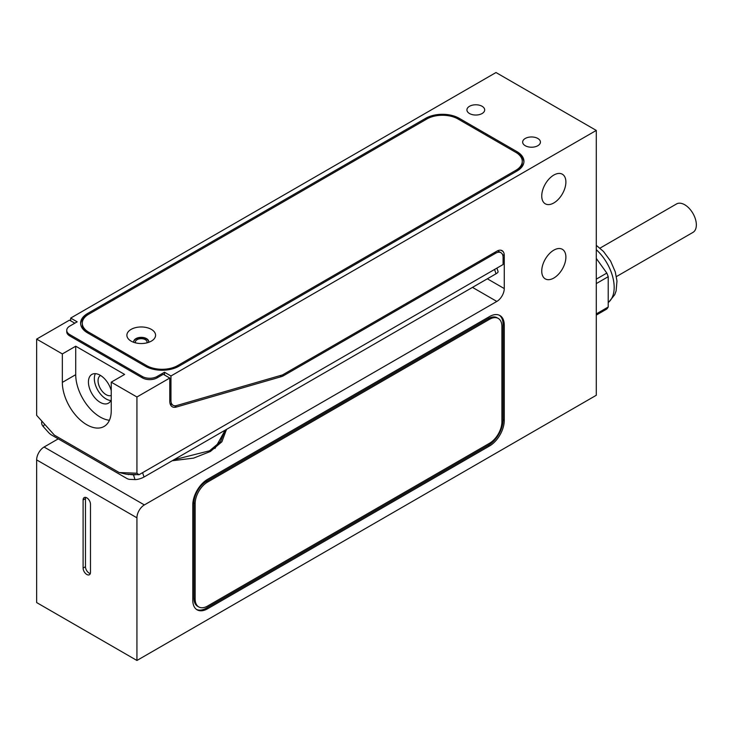 <?xml version="1.0" encoding="UTF-8"?>
<svg xmlns="http://www.w3.org/2000/svg" width="733" height="733" viewBox="0 0 733 733"><rect width="100%" height="100%" fill="white"/><g stroke="black" fill="none" stroke-linecap="round" stroke-linejoin="round"><path stroke-width="1.1" d="M500.795 250.2L503.076 251.501A10.509 6.066 -60 0 1 504.258 255.487L504.258 288.564A10.509 6.066 -60 0 1 496.827 301.437L144.364 504.927A10.509 6.066 120 0 0 136.934 517.81L36.65 459.903A10.509 6.066 -60 0 1 44.081 447.029L58.246 438.856M36.65 459.903L36.65 602.572L136.934 660.47L596.286 395.27L596.286 130.428L170.963 375.983L164.476 372.236L157.1 376.496L157.1 377.861A10.427 6.02 180 0 1 142.349 377.861L69.791 335.971A10.427 6.02 180 0 1 66.74 331.71L66.74 330.345A10.427 6.02 0 0 0 69.791 334.605L69.791 335.971M596.286 130.428L496.003 72.53L70.68 318.085L77.167 321.833L69.791 326.093A10.427 6.02 0 0 0 66.74 330.345M70.68 320.816L70.68 318.085M157.1 376.496A10.427 6.02 0 0 1 142.349 376.496L69.791 334.605M145.363 366.243A23.694 13.68 0 0 0 178.87 366.243L517.003 171.027A23.694 13.68 0 0 0 523.939 161.352A23.694 13.68 0 0 0 517.003 151.676L459.188 118.306A23.694 13.68 0 0 0 425.681 118.306L87.548 313.522A23.694 13.68 0 0 0 80.612 323.198A23.694 13.68 0 0 0 87.548 332.864L145.363 366.243M482.085 113.533A8.888 5.131 0 0 0 484.687 109.913A8.888 5.131 0 0 0 479.199 105.167A8.888 5.131 0 0 0 469.523 106.285A8.888 5.131 0 0 0 466.921 109.913A8.888 5.131 0 0 0 472.4 114.65A8.888 5.131 0 0 0 482.085 113.533M537.82 145.72A8.888 5.131 0 0 0 540.423 142.092A8.888 5.131 0 0 0 534.943 137.355A8.888 5.131 0 0 0 525.259 138.464A8.888 5.131 0 0 0 522.656 142.092A8.888 5.131 0 0 0 528.145 146.829A8.888 5.131 0 0 0 537.82 145.72M74.803 323.198L69.488 320.138L36.65 339.095L62.342 353.929L75.719 346.205L124.628 374.435L111.242 382.159L136.934 396.993L169.781 378.036L163.285 374.288L157.1 377.861M164.476 374.966L164.476 372.236M503.085 251.492A10.427 6.02 120 0 0 502.105 250.649A10.427 6.02 120 0 0 496.892 251.162L282.581 374.893L176.552 405.578A10.427 6.02 120 0 1 173.125 405.322A10.427 6.02 120 0 1 170.963 400.548L169.781 399.861M170.963 375.983L170.963 400.548M136.934 517.81L136.934 660.47M541.742 271.073A17.079 9.859 120 0 0 545.279 278.888A17.079 9.859 120 0 0 558.436 274.316A17.079 9.859 120 0 0 565.885 257.127A17.079 9.859 120 0 0 562.348 249.312A17.079 9.859 120 0 0 549.191 253.884A17.079 9.859 120 0 0 541.742 271.073M541.742 195.977A17.079 9.859 120 0 0 545.279 203.801A17.079 9.859 120 0 0 558.436 199.22A17.079 9.859 120 0 0 565.885 182.041A17.079 9.859 120 0 0 562.348 174.216A17.079 9.859 120 0 0 549.191 178.797A17.079 9.859 120 0 0 541.742 195.977M192.788 600.281A20.854 12.04 120 0 0 197.113 609.829A20.854 12.04 120 0 0 207.54 608.793L489.516 446.003A20.854 12.04 120 0 0 504.258 420.458L504.258 325.095A20.854 12.04 120 0 0 499.943 315.547A20.854 12.04 120 0 0 489.516 316.574L207.54 479.373A20.854 12.04 120 0 0 192.788 504.918L192.788 600.281M83.104 568.084A5.213 3.014 -120 0 0 85.385 573.334A5.213 3.014 -120 0 0 89.399 574.736A5.213 3.014 -120 0 0 90.48 572.345L90.48 504.231A5.213 3.014 -120 0 0 88.207 498.981A5.213 3.014 -120 0 0 84.185 497.588A5.213 3.014 -120 0 0 83.104 499.97L83.104 568.084L85.468 566.728A5.213 3.014 -120 0 0 90.296 573.563M172.173 460.764L193.576 458.125L210.398 451.482L221.907 441.77L226.479 429.41M498.229 250.53A10.509 6.066 -60 0 1 498.321 251.19M139.059 474.709L126.314 474.214L119.167 472.538L136.934 473.225L139.059 474.709L503.085 264.54L503.085 257.466A10.427 6.02 120 0 0 500.923 252.693A10.427 6.02 120 0 0 495.71 253.206L494.528 252.528M169.781 378.036L169.781 401.235A12.104 6.991 120 0 0 172.282 406.769A12.104 6.991 120 0 0 176.552 406.989L281.564 376.588A10.427 6.02 120 0 0 283.341 375.818L495.71 253.206M136.934 473.225L136.934 396.993M44.576 424.169L43.284 426.615A6.67 5.122 -152.2 0 1 41.909 421.2M43.284 426.615L48.515 432.452A10.344 5.974 -120 0 0 51.603 435.026L126.699 478.383A10.344 5.974 -120 0 0 129.787 479.373L135.019 479.574L133.47 474.856L126.699 474.159M36.65 339.095L36.65 415.327L54.416 435.155L119.167 472.538M62.342 353.929L62.342 382.397A34.579 19.965 -120 0 0 77.432 417.196A34.579 19.965 -120 0 0 104.086 426.459A34.579 19.965 -120 0 0 111.242 410.636L111.242 382.159M75.719 346.205L75.719 374.673A34.579 19.965 -120 0 0 109.428 420.266M111.242 399.696A16.602 9.584 60 0 1 108.475 403.168A16.602 9.584 60 0 1 100.174 402.344A16.602 9.584 60 0 1 89.325 387.72A16.602 9.584 60 0 1 91.872 374.416A16.602 9.584 60 0 1 100.174 375.241A16.602 9.584 60 0 1 111.242 390.671M110.885 400.53A16.602 9.584 -120 0 1 106.074 398.944A16.602 9.584 60 0 1 95.363 373.647M100.568 375.47A11.343 6.551 60 0 0 100.403 375.562A11.343 6.551 60 0 0 98.662 384.651A11.343 6.551 60 0 0 106.074 394.647A11.343 6.551 -120 0 0 111.242 395.454M133.47 474.856A6.67 1.86 -18.1 0 0 136.155 474.59M496.928 268.086L498.064 271.558A6.67 1.86 161.9 0 1 496.003 273.803L144.016 477.018A6.67 1.86 161.9 0 1 135.019 479.574M176.552 406.989L174.445 405.77M226.46 429.959L226.433 429.437M225.168 430.17L214.961 448.495M173.831 459.802L209.537 450.795L220.431 441.724L225.141 430.179M85.651 497.395A5.213 3.014 -120 0 0 85.468 498.605L85.468 566.728M596.286 258.428L606.814 273.079L596.286 279.154M596.286 315.089L606.814 309.014A40.617 23.456 -120 0 0 608.216 307.017L608.216 276.698A40.617 23.456 -120 0 0 606.814 273.079M608.216 276.698L596.286 283.589M608.216 307.017L596.286 313.907M196.536 609.462A20.854 12.04 120 0 0 206.358 608.115L488.334 445.316A20.854 12.04 120 0 0 503.085 419.771L503.085 324.407A20.854 12.04 120 0 0 499.338 315.236M489.516 319.304L207.54 482.094A17.519 10.115 120 0 0 195.152 503.553L195.152 598.916A17.519 10.115 120 0 0 198.78 606.942L197.598 606.255A17.519 10.115 -60 0 1 193.97 598.238L193.97 502.875A17.519 10.115 -60 0 1 206.358 481.416L488.334 318.617A17.519 10.115 -60 0 1 497.093 317.756L498.275 318.434A17.519 10.115 120 0 0 489.516 319.304L488.334 318.617M198.78 606.942A17.519 10.115 120 0 0 207.54 606.072L489.516 443.273A17.519 10.115 120 0 0 501.903 421.814L501.903 326.451A17.519 10.115 120 0 0 498.275 318.434M88.702 314.219L87.548 314.888A23.694 13.68 0 0 0 80.639 323.876M523.912 162.03A23.694 13.68 0 0 0 517.003 153.041L515.849 152.372M522.272 161.352A22.027 12.718 0 0 0 515.821 152.363L458.015 118.984A22.027 12.718 0 0 0 426.863 118.984L88.73 314.2A22.027 12.718 0 0 0 82.279 323.198A22.027 12.718 0 0 0 88.73 332.186L146.536 365.565A22.027 12.718 0 0 0 177.688 365.565L515.821 170.34A22.027 12.718 0 0 0 522.272 161.352L522.272 162.717A22.027 12.718 180 0 1 515.849 171.696M88.702 333.533A22.027 12.718 180 0 1 82.279 324.554L82.279 323.198M151.374 329.392A14.348 8.283 0 0 0 131.729 329.044A14.348 8.283 0 0 0 129.915 340.341A14.348 8.283 0 0 0 131.088 341.111A14.348 8.283 0 0 0 152.546 340.341A14.348 8.283 0 0 0 151.374 329.392M148.652 342.348A7.504 4.334 180 0 0 148.735 341.679A7.504 4.334 180 0 0 146.536 338.609A7.504 4.334 0 0 0 138.354 337.675A7.504 4.334 0 0 0 133.727 341.679A7.504 4.334 0 0 0 133.809 342.348M133.727 341.871A7.504 4.334 0 0 1 138.51 338.023A7.504 4.334 0 0 1 146.536 339.003A7.504 4.334 180 0 1 148.735 341.871M146.902 342.861A5.837 3.372 180 0 0 147.067 342.064A5.837 3.372 180 0 0 145.363 339.681A5.837 3.372 0 0 0 138.995 338.948A5.837 3.372 0 0 0 135.394 342.064A5.837 3.372 0 0 0 135.559 342.861M616.416 276.588L692.951 232.398A16.419 9.483 -120 0 0 696.35 224.884A16.419 9.483 -120 0 0 689.185 208.355A16.419 9.483 -120 0 0 676.522 203.957L599.997 248.139M142.349 376.496L142.349 377.861M144.364 504.927L44.081 447.029M496.827 301.437L472.483 287.382M504.258 288.564L487.344 278.797M504.258 255.487L502.49 254.47M62.342 382.397L75.719 374.673M128.248 474.654L128.843 474.306M494.573 269.451L496.003 273.803M144.016 477.018L142.587 472.666M281.564 376.588L279.942 375.653M283.341 375.818L282.022 375.049M83.104 499.97L85.468 498.605M608.656 302.161A34.872 20.139 -120 0 0 596.286 249.687M207.54 608.793L206.358 608.115M504.258 325.095L503.085 324.407M504.258 420.458L503.085 419.771M489.516 446.003L488.334 445.316M207.54 482.094L206.358 481.416M195.152 503.553L193.97 502.875M195.152 598.916L193.97 598.238M87.548 313.522L87.548 314.888M425.681 118.306L425.681 119.662M459.188 118.306L459.188 119.662M517.003 151.676L517.003 153.041M146.536 365.565L146.536 366.885M88.73 332.186L88.73 333.552M515.821 170.34L515.821 171.705M177.688 365.565L177.688 366.885M170.047 403.544L173.125 405.322M497.615 250.787L500.923 252.693M596.286 245.335L603.451 251.428L610.571 261.03L615.271 271.861L616.975 280.968L616.105 290.928L614.73 294.703L608.656 302.243"/></g></svg>
